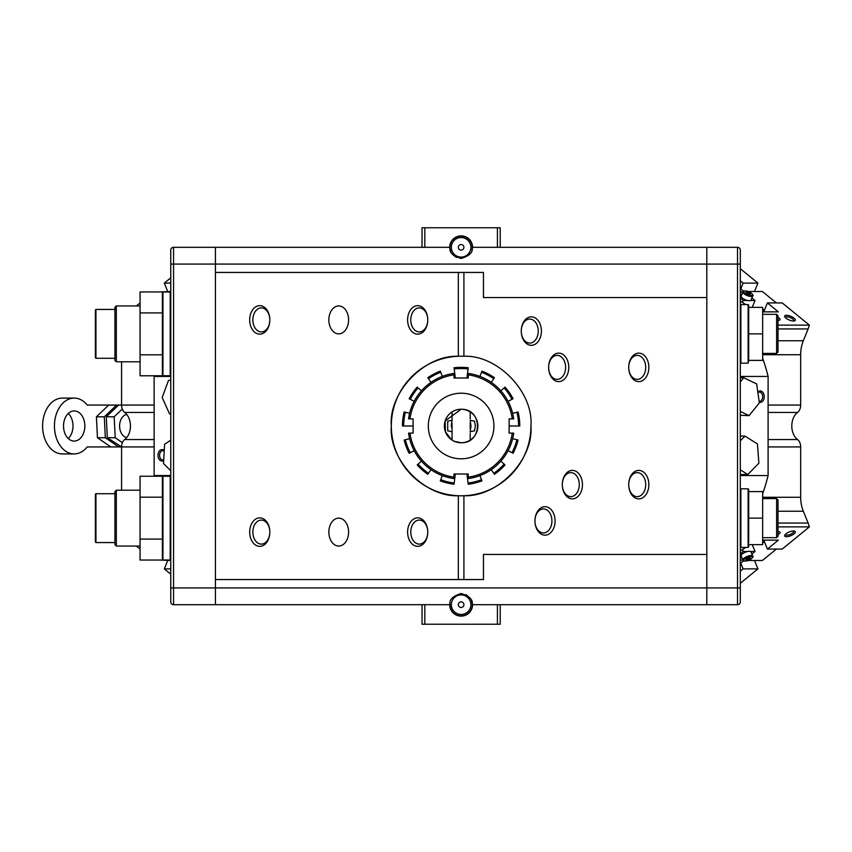 <?xml version="1.0" encoding="UTF-8"?>
<svg xmlns="http://www.w3.org/2000/svg" width="852" height="852" viewBox="0 0 852 852"><rect width="100%" height="100%" fill="white"/><g stroke="black" fill="none" stroke-linecap="round" stroke-linejoin="round"><path stroke-width="1.28" d="M409.961 418.886L413.113 418.886L413.113 433.114L408.555 433.114A53.048 53.048 0 0 0 453.999 478.568L453.999 474L468.238 474L468.238 478.568A53.048 53.048 0 0 0 513.692 433.114L509.123 433.114L509.123 418.886L513.692 418.886A53.048 53.048 0 0 0 468.238 373.432L468.238 378L453.999 378L453.999 373.432A53.048 53.048 0 0 0 408.555 418.886L409.961 418.886A51.652 51.652 0 0 1 453.999 374.848M454.201 368.959A57.457 57.457 0 0 1 468.046 368.959L468.195 367.766A58.671 58.671 0 0 0 454.052 367.766L455.298 378M410.249 399.3L409.173 398.736A58.671 58.671 0 0 1 417.214 387.096L418.119 387.894A57.457 57.457 0 0 0 410.249 399.3L414.157 401.345M421.42 390.823L418.119 387.894M427.8 377.724A58.671 58.671 0 0 1 440.314 371.142L440.75 372.281A57.457 57.457 0 0 0 428.481 378.714L427.8 377.724M442.316 376.403L440.75 372.281M430.984 382.346L428.481 378.714M466.949 378L468.046 368.959M481.497 372.281L481.923 371.142A58.671 58.671 0 0 1 494.448 377.724L493.766 378.714A57.457 57.457 0 0 0 481.497 372.281L479.932 376.403M491.253 382.346L493.766 378.714M505.034 387.096A58.671 58.671 0 0 1 513.064 398.736L511.999 399.3A57.457 57.457 0 0 0 504.128 387.894L505.034 387.096M508.09 401.345L511.999 399.3M500.827 390.823L504.128 387.894M516.908 412.251L518.08 411.963A58.671 58.671 0 0 1 519.784 426L518.58 426A57.457 57.457 0 0 0 516.908 412.251L512.627 413.305M509.123 426L518.58 426M516.908 439.749L518.08 440.037A58.671 58.671 0 0 1 513.064 453.264L511.999 452.7A57.457 57.457 0 0 0 516.908 439.749L512.627 438.695M508.09 450.655L511.999 452.7M505.034 464.904A58.671 58.671 0 0 1 494.448 474.276L493.766 473.286A57.457 57.457 0 0 0 504.128 464.106L505.034 464.904M491.253 469.654L493.766 473.286M500.827 461.177L504.128 464.106M481.923 480.858A58.671 58.671 0 0 1 468.195 484.234L468.046 483.041A57.457 57.457 0 0 0 481.497 479.719L481.923 480.858M466.949 474L468.046 483.041M479.932 475.597L481.497 479.719M454.201 483.041L454.052 484.234A58.671 58.671 0 0 1 440.314 480.858L440.75 479.719A57.457 57.457 0 0 0 454.201 483.041L455.298 474M442.316 475.597L440.75 479.719M427.8 474.276A58.671 58.671 0 0 1 417.214 464.904L418.119 464.106A57.457 57.457 0 0 0 428.481 473.286L427.8 474.276M421.42 461.177L418.119 464.106M430.984 469.654L428.481 473.286M409.173 453.264A58.671 58.671 0 0 1 404.157 440.037L405.339 439.749A57.457 57.457 0 0 0 410.249 452.7L409.173 453.264M409.62 438.695L405.339 439.749M414.157 450.655L410.249 452.7M402.453 426A58.671 58.671 0 0 1 404.157 411.963L405.339 412.251A57.457 57.457 0 0 0 403.667 426L402.453 426M413.113 426L403.667 426M409.62 413.305L405.339 412.251M450.506 250.786L449.984 248.102C449.355 252.533 453.072 255.994 461.113 258.486C469.154 256.015 472.871 252.554 472.264 248.102L473.094 247.314L706.809 247.314L706.809 604.686L500.209 604.686L500.209 624.228L497.419 624.228L497.419 604.686L472.572 604.686A11.449 11.449 0 0 1 461.124 616.124A11.449 11.449 0 0 1 449.675 604.686L424.828 604.686L424.828 624.228L497.419 624.228M407.618 532.095A14.239 10.064 90 0 1 417.693 517.856A14.239 10.064 90 0 1 427.757 532.095A12.003 8.488 -90 0 0 419.269 520.082A12.003 8.488 -90 0 0 410.781 532.095A12.003 8.488 -90 0 0 419.269 544.098A12.003 8.488 -90 0 0 427.757 532.095A14.239 10.064 90 0 1 417.693 546.334A14.239 10.064 90 0 1 407.618 532.095M249.689 532.095A14.239 10.064 90 0 1 259.753 517.856A14.239 10.064 90 0 1 269.828 532.095L269.828 532.095A12.003 8.488 -90 0 0 261.34 520.082A12.003 8.488 -90 0 0 252.852 532.095A12.003 8.488 -90 0 0 261.34 544.098A12.003 8.488 -90 0 0 269.828 532.095L269.828 532.095A14.239 10.064 90 0 1 259.753 546.334A14.239 10.064 90 0 1 249.689 532.095M249.689 319.905A14.239 10.064 90 0 1 259.753 305.666A14.239 10.064 90 0 1 269.828 319.905L269.828 319.905A12.003 8.488 -90 0 0 261.34 307.902A12.003 8.488 -90 0 0 252.852 319.905A12.003 8.488 -90 0 0 261.34 331.918A12.003 8.488 -90 0 0 269.828 319.905L269.828 319.905A14.239 10.064 90 0 1 259.753 334.144A14.239 10.064 90 0 1 249.689 319.905M407.618 319.905A14.239 10.064 90 0 1 417.693 305.666A14.239 10.064 90 0 1 427.757 319.905A12.003 8.488 -90 0 0 419.269 307.902A12.003 8.488 -90 0 0 410.781 319.905A12.003 8.488 -90 0 0 419.269 331.918A12.003 8.488 -90 0 0 427.757 319.905A14.239 10.064 90 0 1 417.693 334.144A14.239 10.064 90 0 1 407.618 319.905M648.862 367.372A14.239 10.064 90 0 0 638.798 353.133A14.239 10.064 90 0 0 628.723 367.372A12.003 8.488 -90 0 1 637.221 355.369A12.003 8.488 -90 0 1 645.709 367.372A12.003 8.488 -90 0 1 637.221 379.374A12.003 8.488 -90 0 1 628.723 367.372A14.239 10.064 90 0 0 638.798 381.611A14.239 10.064 90 0 0 648.862 367.372M628.723 484.628A14.239 10.064 -90 0 1 638.798 470.389A14.239 10.064 -90 0 1 648.862 484.628A14.239 10.064 -90 0 1 638.798 498.867A14.239 10.064 -90 0 1 628.723 484.628A12.003 8.488 90 0 0 637.221 496.631A12.003 8.488 90 0 0 645.709 484.628A12.003 8.488 90 0 0 637.221 472.626A12.003 8.488 90 0 0 628.723 484.628M534.949 520.923A14.239 10.064 -90 0 1 545.014 506.684A14.239 10.064 -90 0 1 555.089 520.923A14.239 10.064 -90 0 1 545.014 535.163A14.239 10.064 -90 0 1 534.949 520.923A12.003 8.488 90 0 0 543.438 532.926A12.003 8.488 90 0 0 551.926 520.923A12.003 8.488 90 0 0 543.438 508.921A12.003 8.488 90 0 0 534.949 520.923M521.264 331.077A14.239 10.064 -90 0 1 531.339 316.837A14.239 10.064 -90 0 1 541.403 331.077A14.239 10.064 -90 0 1 531.339 345.316A14.239 10.064 -90 0 1 521.264 331.077A12.003 8.488 90 0 0 529.763 343.079A12.003 8.488 90 0 0 538.251 331.077A12.003 8.488 90 0 0 529.763 319.074A12.003 8.488 90 0 0 521.264 331.077M548.635 367.372L548.635 367.372A14.239 10.064 -90 0 1 558.699 353.133A14.239 10.064 -90 0 1 568.763 367.372A14.239 10.064 -90 0 1 558.699 381.611A14.239 10.064 -90 0 1 548.635 367.372L548.635 367.372A12.003 8.488 90 0 0 557.123 379.374A12.003 8.488 90 0 0 565.611 367.372A12.003 8.488 90 0 0 557.123 355.369A12.003 8.488 90 0 0 548.635 367.372M562.309 484.628A14.239 10.064 -90 0 1 572.374 470.389A14.239 10.064 -90 0 1 582.448 484.628A14.239 10.064 -90 0 1 572.374 498.867A14.239 10.064 -90 0 1 562.309 484.628A12.003 8.488 90 0 0 570.797 496.631A12.003 8.488 90 0 0 579.285 484.628A12.003 8.488 90 0 0 570.797 472.626A12.003 8.488 90 0 0 562.309 484.628M530.924 426A69.8 69.8 0 0 1 458.333 495.736C424.562 497.238 388.48 459.675 391.324 426C388.48 392.325 424.562 354.762 458.333 356.264A69.8 69.8 0 0 1 463.914 356.264C497.674 354.762 533.767 392.325 530.924 426C533.767 459.675 497.674 497.238 463.914 495.736L463.914 579.552L483.457 579.552L483.457 554.428L706.809 554.428L483.457 554.428M215.439 579.552L215.439 587.933L737.523 587.933L737.523 264.067L706.809 264.067L706.809 604.686L737.523 604.686L737.523 587.933L740.313 587.933L740.313 250.115A2.79 2.79 0 0 0 737.523 247.314L706.809 247.314L706.809 264.067L215.439 264.067L215.439 247.314L215.439 579.552L458.333 579.552L458.333 495.736A69.8 69.8 0 0 1 391.324 426A69.8 69.8 0 0 1 458.333 356.264L458.333 272.448L483.457 272.448L483.457 297.572L706.809 297.572L483.457 297.572M348.596 319.905A13.962 9.873 -90 0 0 338.723 305.953A13.962 9.873 -90 0 0 328.851 319.905A13.962 9.873 -90 0 0 338.723 333.867A13.962 9.873 -90 0 0 348.596 319.905M328.851 532.095A13.962 9.873 90 0 1 338.723 518.133A13.962 9.873 90 0 1 348.596 532.095A13.962 9.873 90 0 1 338.723 546.047A13.962 9.873 90 0 1 328.851 532.095M465.948 594.611L470.176 598.147M471.731 601.203L472.264 603.898C472.881 599.467 469.164 595.995 461.124 593.514C453.083 595.985 449.377 599.457 449.984 603.898L449.142 604.686L215.439 604.686L215.439 587.933L215.439 604.686L424.828 604.686M472.264 248.102L471.848 250.413M456.299 257.389L452.433 254.333M740.313 587.933L740.313 601.885A2.79 2.79 0 0 1 737.523 604.686L473.094 604.686L472.264 603.898M215.439 272.448L458.333 272.448M463.914 272.448L463.914 356.264M458.333 579.552L463.914 579.552M170.762 587.933L215.439 587.933L215.439 264.067L173.563 264.067L173.563 604.686L215.439 604.686L173.563 604.686A2.79 2.79 0 0 1 170.762 601.885L170.762 250.115A2.79 2.79 0 0 1 173.563 247.314L449.142 247.314L449.984 248.102M463.914 247.314A2.79 2.79 0 0 1 461.124 250.115A2.79 2.79 0 0 1 458.333 247.314A2.79 2.79 0 0 1 461.124 244.524A2.79 2.79 0 0 1 463.914 247.314M470.89 247.314A9.777 9.777 0 0 1 461.124 257.091A9.777 9.777 0 0 1 451.347 247.314A9.777 9.777 0 0 1 461.124 237.548A9.777 9.777 0 0 1 470.89 247.314M472.285 247.314A11.172 11.172 0 0 0 461.124 236.153A11.172 11.172 0 0 0 451.059 252.16M424.828 247.314L424.828 227.772L422.038 227.772L422.038 247.314M424.828 227.772L497.419 227.772L497.419 247.314M500.209 247.314L500.209 227.772L497.419 227.772M473.094 247.314L472.572 247.314A11.449 11.449 0 0 0 461.124 235.876A11.449 11.449 0 0 0 449.675 247.314L449.142 247.314M424.828 624.228L422.038 624.228L422.038 604.686M497.419 604.686L500.209 604.686M461.124 458.802A32.802 32.802 0 0 0 493.926 426A32.802 32.802 0 0 0 461.124 393.198A32.802 32.802 0 0 0 428.322 426A32.802 32.802 0 0 0 461.124 458.802M464.031 442.497A16.752 16.752 0 0 1 444.627 428.907A16.752 16.752 0 0 1 458.216 409.503A16.752 16.752 0 0 1 477.621 423.093A16.752 16.752 0 0 1 464.031 442.497M162.391 539.082L140.058 539.082L140.058 560.041L162.391 560.041L162.391 476.225L140.058 476.225L140.058 497.174L162.391 497.174M140.058 539.082L140.058 497.174M170.208 476.257L162.945 476.257A0.554 0.554 0 0 0 162.391 476.811L162.391 559.455A0.554 0.554 0 0 0 162.945 560.009L170.208 560.009L170.208 476.257A0.554 0.554 0 0 1 170.762 476.811M170.762 559.455A0.554 0.554 0 0 1 170.208 560.009M463.637 615.847L458.61 615.847M463.914 604.686A2.79 2.79 0 0 0 461.124 601.885A2.79 2.79 0 0 0 458.333 604.686A2.79 2.79 0 0 0 461.124 607.476A2.79 2.79 0 0 0 463.914 604.686M470.89 604.686A9.777 9.777 0 0 0 461.124 594.909A9.777 9.777 0 0 0 451.347 604.686A9.777 9.777 0 0 0 461.124 614.452A9.777 9.777 0 0 0 470.89 604.686M471.188 599.829A11.172 11.172 0 0 1 461.124 615.847A11.172 11.172 0 0 1 449.984 603.898M170.208 291.991L162.945 291.991A0.554 0.554 0 0 0 162.391 292.545L162.391 375.189A0.554 0.554 0 0 0 162.945 375.743L170.208 375.743L170.208 291.991A0.554 0.554 0 0 1 170.762 292.545M170.762 375.189A0.554 0.554 0 0 1 170.208 375.743M162.391 354.826L140.058 354.826L140.058 375.775L162.391 375.775L162.391 291.959L140.058 291.959L140.058 312.918L162.391 312.918M140.058 354.826L140.058 312.918M116.319 361.791L114.924 360.396L114.924 307.348L116.319 305.953L116.319 361.791L140.058 361.791M95.381 357.733L95.381 310L95.946 309.436L95.946 358.298L95.381 357.733M114.924 309.436L95.946 309.436M114.924 358.298L95.946 358.298M116.319 305.953L140.058 305.953M116.319 546.047L114.924 544.652L114.924 491.604L116.319 490.209L116.319 546.047L140.058 546.047M95.381 542L95.381 494.267L95.946 493.702L95.946 542.564L95.381 542M114.924 493.702L95.946 493.702M114.924 542.564L95.946 542.564M116.319 490.209L140.058 490.209M740.313 264.067L737.523 264.067L737.523 247.314L706.809 247.314M737.523 604.686A2.79 2.79 0 0 0 740.313 601.885A2.79 2.79 0 0 1 737.523 604.686M748.684 544.652L748.684 546.888L748.684 544.652L762.646 544.652L762.646 518.133L748.684 518.133M762.646 518.133L762.646 491.604L748.684 491.604L748.684 489.378L748.684 543.033M740.313 543.033L740.313 493.233M748.684 360.396L748.684 333.867L762.646 333.867L762.646 360.396L748.684 360.396L748.131 363.186L748.131 304.558L740.867 304.558L740.867 363.186L740.313 362.622M740.313 361.589L740.313 353.484M740.313 314.26L740.313 309.862M748.131 304.558L748.684 305.112L748.684 358.767M740.313 358.767L740.313 308.967M748.684 333.867L748.684 307.348L762.646 307.348L762.646 333.867M776.609 498.59L778.004 499.986L778.004 536.281L776.609 537.676L776.609 498.59L762.646 498.59M776.609 314.324L778.004 315.719L778.004 352.014L776.609 353.41L776.609 314.324L762.646 314.324M452.05 423.252L452.05 431.634L447.715 430.878L447.715 421.122L452.05 420.366L451.251 426L452.05 428.748M475.363 426L474.521 430.878L470.197 431.634L470.996 426L470.197 420.366L474.521 421.122L475.363 426M470.197 428.748L470.197 423.252M470.197 419.024L470.197 411.921M461.124 442.752A16.752 16.752 0 0 0 477.876 426A16.752 16.752 0 0 0 461.124 409.248C482.85 408.491 482.871 443.477 461.124 442.752L454.372 441.325M451.517 439.717L445.415 431.815L445.159 420.931L461.124 409.248A16.752 16.752 0 0 0 458.216 409.503M452.05 411.921L452.05 420.366M452.05 431.634L452.05 440.079M470.197 432.976L470.197 440.079M692.846 604.686L678.884 604.686M600.713 604.686L586.751 604.686M741.975 557.826A4.185 1.48 157.8 0 0 741.421 557.783A4.185 1.48 157.8 0 0 740.313 557.9M742.337 549.402L743.189 551.5L747.651 551.5M750.569 551.5L755.032 551.5L751.901 554.056M752.241 544.652L755.032 551.5M743.562 560.861L740.313 563.523M740.313 553.853L743.189 551.5M740.313 560.84A4.185 1.48 157.8 0 0 742.518 559.157M747.034 551.649A5.304 1.874 -22.2 0 1 751.038 551.936L752.763 556.164A5.304 1.874 -22.2 0 0 748.759 555.887A5.304 1.874 -22.2 0 0 742.933 560.179L741.208 555.951A5.304 1.874 -22.2 0 1 747.034 551.649M746.384 558.784L750.229 557.73L749.813 558.774L747.683 559.817L745.958 559.828L746.384 558.784M749.387 557.73L749.813 558.774M747.108 558.422L747.683 559.817M740.313 294.1A4.185 1.48 22.2 0 0 741.421 294.217A4.185 1.48 22.2 0 0 741.975 294.174M740.313 288.477L743.562 291.139M751.901 297.944L755.032 300.5L750.569 300.5M752.241 307.348L755.032 300.5M747.651 300.5L743.189 300.5L740.313 298.147M742.337 302.598L743.189 300.5M742.518 292.843A4.185 1.48 22.2 0 0 740.313 291.16M747.257 300.405A5.304 1.874 -157.8 0 1 741.208 296.049L742.933 291.821A5.304 1.874 -157.8 0 0 748.983 296.177A5.304 1.874 -157.8 0 0 752.763 295.836L751.038 300.064A5.304 1.874 -157.8 0 1 747.257 300.405M750.261 294.249L748.61 294.291L745.926 292.204L749.749 293.173L750.261 294.249M747.012 293.535L747.577 292.151M749.291 294.27L749.749 293.173M778.004 523.064L808.143 523.064L803.319 511.243A27.914 19.745 90 0 1 800.678 497.28L800.678 446.938A8.371 5.921 -90 0 0 797.547 439.547A15.357 10.863 90 0 1 791.796 426L791.796 426A15.357 10.863 90 0 1 797.547 412.453A8.371 5.921 -90 0 0 800.678 405.062L800.678 354.72A27.914 19.745 90 0 1 803.319 340.757L808.143 328.936L778.004 328.936M786.492 315.283A5.719 2.023 -157.8 0 1 793.414 317.679A5.719 2.023 -157.8 0 1 794.607 320.853A5.719 2.023 -157.8 0 1 793.5 321.012A5.719 2.023 -157.8 0 1 784.798 316.848A5.719 2.023 -157.8 0 1 786.492 315.283M793.776 321.002A4.611 1.629 22.2 0 0 793.862 320.853A4.611 1.629 22.2 0 0 791.668 318.307A4.611 1.629 22.2 0 0 786.779 316.806A4.611 1.629 22.2 0 0 785.331 317.37A4.611 1.629 22.2 0 0 785.288 317.54M793.5 530.988A5.719 2.023 -22.2 0 1 794.607 531.147A5.719 2.023 -22.2 0 1 793.414 534.321A5.719 2.023 -22.2 0 1 786.492 536.717A5.719 2.023 -22.2 0 1 784.798 535.152A5.719 2.023 -22.2 0 1 793.5 530.988M785.288 534.46A4.611 1.629 157.8 0 0 785.331 534.63A4.611 1.629 157.8 0 0 786.779 535.194A4.611 1.629 157.8 0 0 791.668 533.693A4.611 1.629 157.8 0 0 793.862 531.147A4.611 1.629 157.8 0 0 793.776 530.998M757.811 392.069A5.719 4.047 -90 0 1 762.039 391.579A5.719 4.047 -90 0 1 764.255 396.681A5.719 4.047 -90 0 1 759.249 402.25M759.111 401.271A4.611 3.259 90 0 0 759.42 401.292A4.611 3.259 90 0 0 762.678 396.681A4.611 3.259 90 0 0 759.42 392.08A4.611 3.259 90 0 0 757.897 392.612M778.004 534.619A4.185 1.48 157.8 0 0 780.049 532.276A4.185 1.48 157.8 0 0 778.739 531.765A4.185 1.48 157.8 0 0 778.004 531.818M778.004 320.182A4.185 1.48 22.2 0 0 778.739 320.235A4.185 1.48 22.2 0 0 780.049 319.724A4.185 1.48 22.2 0 0 778.004 317.381M762.646 540.136L778.355 540.136L767.407 549.071L782.221 549.071L809.4 526.877L778.004 526.877M740.313 583.29L757.939 568.891L743.136 568.891L740.313 571.202M740.313 551.052L745.713 547.442M740.313 280.798L743.136 283.109L757.939 283.109L740.313 268.71M778.004 325.123L809.4 325.123L782.221 302.929L767.407 302.929L778.355 311.864L762.646 311.864M745.713 304.558L740.313 300.948M754.51 291.512L757.939 283.109M757.939 568.891L754.51 560.488M740.313 475.554L768.099 475.554A150.761 106.606 90 0 1 762.646 493.777M762.646 358.223A150.761 106.606 90 0 1 768.099 376.446L740.313 376.446M800.678 497.28L762.646 497.28M768.099 376.446L768.099 475.554M743.136 283.109L740.782 288.86M743.136 568.891L740.782 563.14M767.407 302.929L764.074 311.108M767.407 549.071L764.074 540.892M800.678 446.938L768.099 446.938M800.678 405.062L768.099 405.062M809.4 325.123L808.143 328.936M808.143 523.064L809.4 526.877M764.308 541.478L763.307 542.49L763.115 541.499L765 540.136M776.374 549.071L762.391 560.488L748.322 560.488M763.701 542.341L764.659 542.341M764.308 310.522L763.307 309.51L763.115 310.501L765 311.864M764.659 309.659L763.701 309.659M748.322 291.512L762.391 291.512L776.374 302.929M126.703 414.392A11.726 8.296 90 0 0 124.072 415.584A11.726 8.296 90 0 0 123.742 415.84A11.726 8.296 90 0 0 119.738 428.215A11.726 8.296 90 0 0 126.703 437.608M122.294 409.067L114.168 416.809L106.276 416.809L118.556 405.094L121.57 405.062A8.371 5.921 90 0 0 124.701 412.453A15.357 10.863 -90 0 1 130.452 426L130.452 426A15.357 10.863 -90 0 1 124.701 439.547A8.371 5.921 90 0 0 121.57 446.938L87.245 446.938A27.914 19.745 -90 0 1 74.188 453.914A27.914 19.745 -90 0 1 54.443 426A27.914 19.745 -90 0 1 74.188 398.086A27.914 19.745 -90 0 1 87.245 405.062L154.137 405.062M114.168 416.809L115.201 437.715L122.39 442.678M106.276 416.809L107.309 437.715L115.201 437.715M107.309 437.715L121.57 446.906L121.57 490.209M117.725 405.882L116.586 405.094L104.295 416.809L105.339 437.715L118.652 446.906L119.482 446.118M104.295 416.809L96.404 416.809L108.683 405.094L116.586 405.094M96.404 416.809L97.437 437.715L105.339 437.715M97.437 437.715L110.76 446.906L118.652 446.906M74.188 398.086L62.345 398.086A27.914 19.745 90 0 0 42.6 426A27.914 19.745 90 0 0 62.345 453.914L74.188 453.914M84.849 426A15.08 10.661 90 0 0 74.188 410.92A15.08 10.661 90 0 0 63.527 426A15.08 10.661 90 0 0 74.188 441.08A15.08 10.661 90 0 0 84.849 426M68.266 438.535A15.08 10.661 90 0 0 73.006 426A15.08 10.661 90 0 0 68.266 413.465M119.834 405.062A55.838 39.48 90 0 0 121.57 405.009M121.57 446.991A55.838 39.48 90 0 0 119.834 446.938M163.669 460.549A5.719 4.047 90 0 1 157.993 455.319A5.719 4.047 90 0 1 160.112 450.282A5.719 4.047 90 0 1 164.244 450.527M164.212 451.145A4.611 3.259 -90 0 0 162.828 450.708A4.611 3.259 -90 0 0 159.569 455.319A4.611 3.259 -90 0 0 162.828 459.92A4.611 3.259 -90 0 0 163.712 459.75M140.058 302.929L136.331 305.953M170.762 277.827L164.308 283.109L170.762 283.109M170.762 568.891L164.308 568.891L170.762 574.173M136.331 546.047L140.058 549.071M167.737 560.488L164.308 568.891M164.308 283.109L167.737 291.512M121.57 361.791L121.57 405.062M170.762 376.446L154.137 376.446A150.761 106.606 -90 0 1 154.308 375.775M154.308 476.225A150.761 106.606 -90 0 1 154.137 475.554L170.762 475.554M154.137 475.554L154.137 376.446M121.57 446.938L154.137 446.938M159.313 291.959L170.762 291.512M170.762 560.488L159.313 560.041M170.762 440.186L164.606 444.307L163.488 463.584L170.762 470.709M170.762 380.226L168.515 380.365L162.189 397.511L169.527 413.838L170.762 413.838M169.527 413.838L170.762 413.763M740.313 469.825L747.811 474.553L740.313 474.553M747.811 474.553L758.876 463.2L757.46 443.956L744.967 436.075L740.313 436.075M744.967 436.075L740.313 440.857M740.313 415.243L749.068 415.648L759.345 402.879L756.661 383.922L743.711 377.713L740.313 377.713M740.313 411.463L749.068 415.648M743.711 377.713L740.313 381.941M408.555 418.886A53.048 53.048 0 0 1 453.999 373.432M453.999 478.568A53.048 53.048 0 0 1 408.555 433.114M409.961 433.114A51.652 51.652 0 0 0 453.999 477.152M468.238 477.152A51.652 51.652 0 0 0 512.276 433.114M512.276 418.886A51.652 51.652 0 0 0 468.238 374.848M468.238 373.432A53.048 53.048 0 0 1 513.692 418.886M513.692 433.114A53.048 53.048 0 0 1 468.238 478.568M162.945 476.257L162.945 560.009M162.945 291.991L162.945 375.743M740.313 250.115A2.79 2.79 0 0 0 737.523 247.314M748.684 546.888L748.131 547.442L748.131 488.814L740.867 488.814L740.867 547.442L740.313 546.888M170.762 250.115A2.79 2.79 0 0 1 173.563 247.314L173.563 264.067L170.762 264.067M170.762 601.885A2.79 2.79 0 0 0 173.563 604.686M747.3 560.765A4.611 1.629 157.8 0 0 752.327 557.613A4.611 1.629 157.8 0 0 748.887 556.793A4.611 1.629 157.8 0 0 743.86 559.934A4.611 1.629 157.8 0 0 747.3 560.765M747.108 291.182A4.611 1.629 22.2 0 0 743.902 292.151A4.611 1.629 22.2 0 0 749.078 295.261A4.611 1.629 22.2 0 0 752.295 294.291A4.611 1.629 22.2 0 0 747.108 291.182M768.099 439.547L797.547 439.547M800.678 354.72L762.646 354.72M803.319 511.243L778.004 511.243M803.319 340.757L778.004 340.757M797.547 412.453L768.099 412.453M154.137 412.453L124.701 412.453M124.701 439.547L154.137 439.547M748.131 547.442L740.867 547.442M748.131 488.814L748.684 489.378M740.867 488.814L740.313 489.378M748.131 363.186L740.867 363.186M740.867 304.558L740.313 305.112M776.609 537.676L762.646 537.676M776.609 353.41L762.646 353.41M742.933 560.179C742.486 561.063 743.913 561.276 747.236 560.84C750.953 559.934 754.286 556.218 752.763 556.164M752.763 295.836C754.126 295.729 751.336 292.225 747.034 291.107C743.881 290.745 742.518 290.979 742.933 291.821"/></g></svg>
